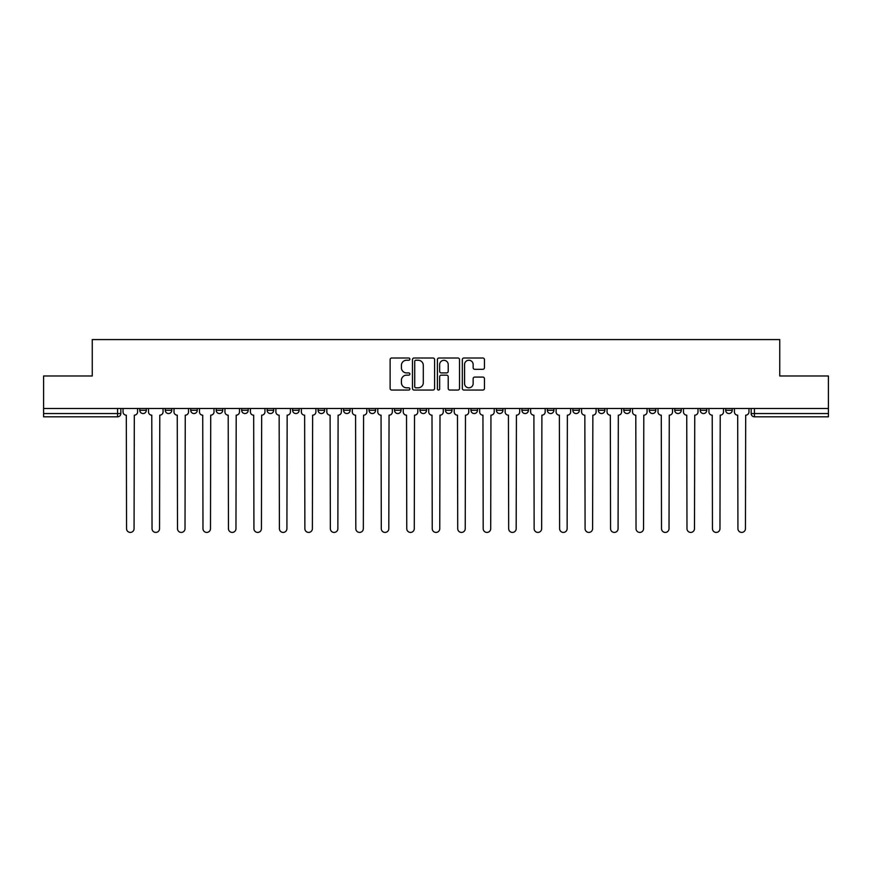 <?xml version="1.0" encoding="UTF-8"?>
<svg xmlns="http://www.w3.org/2000/svg" width="872" height="872" viewBox="0 0 872 872"><rect width="100%" height="100%" fill="white"/><g stroke="black" fill="none" stroke-linecap="round" stroke-linejoin="round"><path stroke-width="1.31" d="M409.873 359.122A1.123 1.123 0 0 0 408.75 358L391.724 358A1.602 1.602 0 0 0 390.122 359.602L390.122 388.454A1.602 1.602 0 0 0 391.724 390.057L408.75 390.057A1.123 1.123 0 0 0 409.873 388.934A1.123 1.123 0 0 0 408.75 387.811L406.548 387.811A5.134 5.134 0 0 1 401.414 382.688L401.414 380.279A5.134 5.134 0 0 1 406.548 375.156L408.75 375.156A1.123 1.123 0 0 0 409.873 374.034A1.123 1.123 0 0 0 408.75 372.911L406.548 372.911A5.134 5.134 0 0 1 401.414 367.777L401.414 365.379A5.134 5.134 0 0 1 406.548 360.245L408.75 360.245A1.123 1.123 0 0 0 409.873 359.122M649.269 410.276L649.269 408.488L649.269 410.276A3.27 3.27 0 0 0 652.529 413.546A3.27 3.27 0 0 1 649.269 410.276L655.798 410.276A3.27 3.27 0 0 1 652.529 413.546A3.27 3.27 0 0 0 655.798 410.276L655.798 408.488L655.798 410.276M419.999 408.488L419.999 410.276L426.528 410.276A3.27 3.27 0 0 1 423.258 413.546A3.27 3.27 0 0 1 419.999 410.276L419.999 408.488M343.579 408.488L343.579 410.276L350.108 410.276A3.27 3.27 0 0 1 346.838 413.546A3.27 3.27 0 0 1 343.579 410.276L343.579 408.488M292.621 408.488L292.621 410.276L299.161 410.276A3.27 3.27 0 0 1 295.891 413.546A3.27 3.27 0 0 1 292.621 410.276L292.621 408.488M267.148 408.488L267.148 410.276L273.688 410.276A3.27 3.27 0 0 1 270.418 413.546A3.27 3.27 0 0 1 267.148 410.276L267.148 408.488M216.202 408.488L216.202 410.276L222.731 410.276A3.27 3.27 0 0 1 219.472 413.546A3.27 3.27 0 0 1 216.202 410.276L216.202 408.488M482.848 369.303A1.602 1.602 0 0 0 484.451 367.701L484.451 359.602A1.602 1.602 0 0 0 482.848 358L463.926 358A1.602 1.602 0 0 0 462.324 359.602L462.324 388.454A1.602 1.602 0 0 0 463.926 390.057L482.848 390.057A1.602 1.602 0 0 0 484.451 388.454L484.451 378.677A1.602 1.602 0 0 0 482.848 377.075L474.75 377.075A1.602 1.602 0 0 0 473.147 378.677L473.147 383.527A4.284 4.284 0 0 1 468.863 387.811A4.284 4.284 0 0 1 464.569 383.527L464.569 364.529A4.284 4.284 0 0 1 468.863 360.245A4.284 4.284 0 0 1 473.147 364.529L473.147 367.701A1.602 1.602 0 0 0 474.75 369.303L482.848 369.303M43.6 408.488L43.6 375.985L92.258 375.985L92.258 339.579L779.742 339.579L779.742 375.985L828.4 375.985L828.4 408.488L43.6 408.488L43.6 413.546L120.837 413.546L120.837 408.488L120.837 413.546A3.27 3.27 0 0 1 117.578 416.816L43.6 416.816L43.6 413.546M434.594 359.602A1.602 1.602 0 0 0 432.992 358L414.08 358A1.602 1.602 0 0 0 412.478 359.602L412.478 388.454A1.602 1.602 0 0 0 414.08 390.057L432.992 390.057A1.602 1.602 0 0 0 434.594 388.454L434.594 359.602M439.008 358L457.92 358A1.602 1.602 0 0 1 459.522 359.602L459.522 388.454A1.602 1.602 0 0 1 457.92 390.057L449.821 390.057A1.602 1.602 0 0 1 448.219 388.454L448.219 376.759A1.602 1.602 0 0 0 446.617 375.156L441.254 375.156A1.602 1.602 0 0 0 439.652 376.759L439.652 388.934A1.123 1.123 0 0 1 438.529 390.057A1.123 1.123 0 0 1 437.406 388.934L437.406 359.602A1.602 1.602 0 0 1 439.008 358M751.163 408.488L751.163 413.546L828.4 413.546L828.4 416.816L754.422 416.816A3.27 3.27 0 0 1 751.163 413.546M828.4 408.488L828.4 413.546M725.689 408.488L725.689 410.276L732.218 410.276L732.218 408.488L732.218 410.276A3.27 3.27 0 0 1 728.948 413.546A3.27 3.27 0 0 1 725.689 410.276A3.27 3.27 0 0 0 728.948 413.546M706.745 408.488L706.745 410.276A3.27 3.27 0 0 1 703.475 413.546A3.27 3.27 0 0 1 700.216 410.276L706.745 410.276M700.216 408.488L700.216 410.276M674.743 408.488L674.743 410.276L681.272 410.276L681.272 408.488L681.272 410.276A3.27 3.27 0 0 1 678.002 413.546A3.27 3.27 0 0 1 674.743 410.276A3.27 3.27 0 0 0 678.002 413.546M623.785 408.488L623.785 410.276L630.325 410.276L630.325 408.488L630.325 410.276A3.27 3.27 0 0 1 627.055 413.546A3.27 3.27 0 0 1 623.785 410.276A3.27 3.27 0 0 0 627.055 413.546M604.852 410.276L604.852 408.488L604.852 410.276A3.27 3.27 0 0 1 601.582 413.546A3.27 3.27 0 0 1 598.312 410.276L604.852 410.276A3.27 3.27 0 0 1 601.582 413.546M598.312 408.488L598.312 410.276M579.379 408.488L579.379 410.276A3.27 3.27 0 0 1 576.109 413.546A3.27 3.27 0 0 1 572.839 410.276L579.379 410.276A3.27 3.27 0 0 1 576.109 413.546M572.839 408.488L572.839 410.276M553.894 408.488L553.894 410.276A3.27 3.27 0 0 1 550.635 413.546A3.27 3.27 0 0 1 547.365 410.276L553.894 410.276M547.365 408.488L547.365 410.276M528.421 408.488L528.421 410.276A3.27 3.27 0 0 1 525.162 413.546A3.27 3.27 0 0 1 521.892 410.276L528.421 410.276M521.892 408.488L521.892 410.276M502.948 408.488L502.948 410.276A3.27 3.27 0 0 1 499.689 413.546A3.27 3.27 0 0 1 496.419 410.276L502.948 410.276M496.419 408.488L496.419 410.276M477.475 408.488L477.475 410.276A3.27 3.27 0 0 1 474.215 413.546A3.27 3.27 0 0 1 470.945 410.276A3.27 3.27 0 0 0 474.215 413.546M470.945 408.488L470.945 410.276L477.475 410.276M452.001 408.488L452.001 410.276A3.27 3.27 0 0 1 448.742 413.546A3.27 3.27 0 0 1 445.472 410.276A3.27 3.27 0 0 0 448.742 413.546M445.472 408.488L445.472 410.276L452.001 410.276M426.528 408.488L426.528 410.276A3.27 3.27 0 0 1 423.258 413.546M401.055 408.488L401.055 410.276A3.27 3.27 0 0 1 397.785 413.546A3.27 3.27 0 0 1 394.526 410.276L401.055 410.276M394.526 408.488L394.526 410.276M375.581 408.488L375.581 410.276A3.27 3.27 0 0 1 372.311 413.546A3.27 3.27 0 0 1 369.052 410.276L375.581 410.276L375.581 408.488M369.052 408.488L369.052 410.276M350.108 408.488L350.108 410.276M324.635 408.488L324.635 410.276A3.27 3.27 0 0 1 321.365 413.546A3.27 3.27 0 0 1 318.106 410.276L324.635 410.276L324.635 408.488M318.106 408.488L318.106 410.276M299.161 408.488L299.161 410.276L299.161 408.488M273.688 410.276L273.688 408.488L273.688 410.276A3.27 3.27 0 0 1 270.418 413.546M248.215 408.488L248.215 410.276A3.27 3.27 0 0 1 244.945 413.546A3.27 3.27 0 0 1 241.675 410.276A3.27 3.27 0 0 0 244.945 413.546A3.27 3.27 0 0 0 248.215 410.276L248.215 408.488M241.675 408.488L241.675 410.276L248.215 410.276M222.731 408.488L222.731 410.276M197.257 408.488L197.257 410.276A3.27 3.27 0 0 1 193.998 413.546A3.27 3.27 0 0 1 190.728 410.276A3.27 3.27 0 0 0 193.998 413.546A3.27 3.27 0 0 0 197.257 410.276L190.728 410.276L190.728 408.488M165.255 408.488L165.255 410.276L171.784 410.276L171.784 408.488L171.784 410.276A3.27 3.27 0 0 1 168.525 413.546A3.27 3.27 0 0 1 165.255 410.276A3.27 3.27 0 0 0 168.525 413.546M139.782 408.488L139.782 410.276L146.311 410.276L146.311 408.488L146.311 410.276A3.27 3.27 0 0 1 143.052 413.546A3.27 3.27 0 0 1 139.782 410.276A3.27 3.27 0 0 0 143.052 413.546M117.578 408.488L117.578 416.816A3.27 3.27 0 0 0 120.837 413.546M415.846 360.245A1.123 1.123 0 0 0 414.723 361.368L414.723 386.688A1.123 1.123 0 0 0 415.846 387.811L418.168 387.811A5.134 5.134 0 0 0 423.302 382.688L423.302 365.379A5.134 5.134 0 0 0 418.168 360.245L415.846 360.245M448.219 364.616A4.284 4.284 0 0 0 443.935 360.321A4.284 4.284 0 0 0 439.652 364.616L439.652 371.308A1.602 1.602 0 0 0 441.254 372.911L446.617 372.911A1.602 1.602 0 0 0 448.219 371.308L448.219 364.616M123.039 411.911L123.039 408.488L123.039 411.911A3.27 3.27 0 0 0 126.309 415.181L126.549 528.672A3.761 3.761 0 0 0 130.31 532.421A3.761 3.761 0 0 0 134.07 528.672L134.31 415.181A3.27 3.27 0 0 0 137.58 411.911L137.58 408.488L137.58 411.911M126.309 415.181L126.549 528.672M134.07 528.672L134.31 415.181M148.513 411.911L148.513 408.488L148.513 411.911A3.27 3.27 0 0 0 151.782 415.181L152.033 528.672A3.761 3.761 0 0 0 155.783 532.421A3.761 3.761 0 0 0 159.543 528.672L159.783 415.181A3.27 3.27 0 0 0 163.053 411.911L163.053 408.488L163.053 411.911M173.997 411.911L173.997 408.488L173.997 411.911A3.27 3.27 0 0 0 177.256 415.181L177.507 528.672A3.761 3.761 0 0 0 181.256 532.421A3.761 3.761 0 0 0 185.017 528.672L185.256 415.181A3.27 3.27 0 0 0 188.526 411.911L188.526 408.488L188.526 411.911M151.782 415.181L152.033 528.672M159.543 528.672L159.783 415.181M177.256 415.181L177.507 528.672M185.017 528.672L185.256 415.181M199.47 411.911L199.47 408.488L199.47 411.911A3.27 3.27 0 0 0 202.729 415.181L202.98 528.672A3.761 3.761 0 0 0 206.729 532.421A3.761 3.761 0 0 0 210.49 528.672L210.73 415.181A3.27 3.27 0 0 0 214 411.911L214 408.488L214 411.911M224.943 411.911L224.943 408.488L224.943 411.911A3.27 3.27 0 0 0 228.202 415.181L228.453 528.672A3.761 3.761 0 0 0 232.203 532.421A3.761 3.761 0 0 0 235.963 528.672L236.203 415.181A3.27 3.27 0 0 0 239.473 411.911L239.473 408.488L239.473 411.911M250.417 411.911L250.417 408.488L250.417 411.911A3.27 3.27 0 0 0 253.676 415.181L253.926 528.672A3.761 3.761 0 0 0 257.676 532.421A3.761 3.761 0 0 0 261.437 528.672L261.676 415.181A3.27 3.27 0 0 0 264.946 411.911L264.946 408.488L264.946 411.911M202.729 415.181L202.98 528.672M210.49 528.672L210.73 415.181M228.202 415.181L228.453 528.672M235.963 528.672L236.203 415.181M253.676 415.181L253.926 528.672M261.437 528.672L261.676 415.181M275.89 411.911L275.89 408.488L275.89 411.911A3.27 3.27 0 0 0 279.149 415.181L279.4 528.672A3.761 3.761 0 0 0 283.16 532.421A3.761 3.761 0 0 0 286.91 528.672L287.161 415.181A3.27 3.27 0 0 0 290.42 411.911L290.42 408.488L290.42 411.911M279.149 415.181L279.4 528.672M286.91 528.672L287.161 415.181M301.363 411.911L301.363 408.488L301.363 411.911A3.27 3.27 0 0 0 304.633 415.181L304.873 528.672A3.761 3.761 0 0 0 308.633 532.421A3.761 3.761 0 0 0 312.383 528.672L312.634 415.181A3.27 3.27 0 0 0 315.893 411.911L315.893 408.488L315.893 411.911M304.633 415.181L304.873 528.672M312.383 528.672L312.634 415.181M326.837 411.911L326.837 408.488L326.837 411.911A3.27 3.27 0 0 0 330.107 415.181L330.346 528.672A3.761 3.761 0 0 0 334.107 532.421A3.761 3.761 0 0 0 337.856 528.672L338.107 415.181A3.27 3.27 0 0 0 341.366 411.911L341.366 408.488L341.366 411.911M330.107 415.181L330.346 528.672M337.856 528.672L338.107 415.181M352.31 411.911L352.31 408.488L352.31 411.911A3.27 3.27 0 0 0 355.58 415.181L355.82 528.672A3.761 3.761 0 0 0 359.58 532.421A3.761 3.761 0 0 0 363.33 528.672L363.58 415.181A3.27 3.27 0 0 0 366.84 411.911L366.84 408.488L366.84 411.911M355.58 415.181L355.82 528.672M363.33 528.672L363.58 415.181M377.783 411.911L377.783 408.488L377.783 411.911A3.27 3.27 0 0 0 381.053 415.181L381.293 528.672A3.761 3.761 0 0 0 385.053 532.421A3.761 3.761 0 0 0 388.803 528.672L389.054 415.181A3.27 3.27 0 0 0 392.324 411.911L392.324 408.488L392.324 411.911M403.256 411.911L403.256 408.488L403.256 411.911A3.27 3.27 0 0 0 406.526 415.181L406.766 528.672A3.761 3.761 0 0 0 410.527 532.421A3.761 3.761 0 0 0 414.276 528.672L414.527 415.181A3.27 3.27 0 0 0 417.797 411.911L417.797 408.488L417.797 411.911M428.73 411.911L428.73 408.488L428.73 411.911A3.27 3.27 0 0 0 432 415.181L432.24 528.672A3.761 3.761 0 0 0 436 532.421A3.761 3.761 0 0 0 439.761 528.672L440 415.181A3.27 3.27 0 0 0 443.27 411.911L443.27 408.488L443.27 411.911M454.203 411.911L454.203 408.488L454.203 411.911A3.27 3.27 0 0 0 457.473 415.181L457.724 528.672A3.761 3.761 0 0 0 461.473 532.421A3.761 3.761 0 0 0 465.234 528.672L465.474 415.181A3.27 3.27 0 0 0 468.744 411.911L468.744 408.488L468.744 411.911M479.676 411.911L479.676 408.488L479.676 411.911A3.27 3.27 0 0 0 482.946 415.181L483.197 528.672A3.761 3.761 0 0 0 486.947 532.421A3.761 3.761 0 0 0 490.707 528.672L490.947 415.181A3.27 3.27 0 0 0 494.217 411.911L494.217 408.488L494.217 411.911M505.161 411.911L505.161 408.488L505.161 411.911A3.27 3.27 0 0 0 508.42 415.181L508.67 528.672A3.761 3.761 0 0 0 512.42 532.421A3.761 3.761 0 0 0 516.18 528.672L516.42 415.181A3.27 3.27 0 0 0 519.69 411.911L519.69 408.488L519.69 411.911M381.053 415.181L381.293 528.672M388.803 528.672L389.054 415.181M406.526 415.181L406.766 528.672M414.276 528.672L414.527 415.181M432 415.181L432.24 528.672M439.761 528.672L440 415.181M457.473 415.181L457.724 528.672M465.234 528.672L465.474 415.181M482.946 415.181L483.197 528.672M490.707 528.672L490.947 415.181M508.42 415.181L508.67 528.672M516.18 528.672L516.42 415.181M530.634 411.911L530.634 408.488L530.634 411.911A3.27 3.27 0 0 0 533.893 415.181L534.144 528.672A3.761 3.761 0 0 0 537.893 532.421A3.761 3.761 0 0 0 541.654 528.672L541.894 415.181A3.27 3.27 0 0 0 545.163 411.911L545.163 408.488L545.163 411.911M533.893 415.181L534.144 528.672M541.654 528.672L541.894 415.181M556.107 411.911L556.107 408.488L556.107 411.911A3.27 3.27 0 0 0 559.366 415.181L559.617 528.672A3.761 3.761 0 0 0 563.367 532.421A3.761 3.761 0 0 0 567.127 528.672L567.367 415.181A3.27 3.27 0 0 0 570.637 411.911L570.637 408.488L570.637 411.911M559.366 415.181L559.617 528.672M567.127 528.672L567.367 415.181M581.58 411.911L581.58 408.488L581.58 411.911A3.27 3.27 0 0 0 584.84 415.181L585.09 528.672A3.761 3.761 0 0 0 588.84 532.421A3.761 3.761 0 0 0 592.6 528.672L592.851 415.181A3.27 3.27 0 0 0 596.11 411.911L596.11 408.488L596.11 411.911M584.84 415.181L585.09 528.672M592.6 528.672L592.851 415.181M607.054 411.911L607.054 408.488L607.054 411.911A3.27 3.27 0 0 0 610.324 415.181L610.563 528.672A3.761 3.761 0 0 0 614.324 532.421A3.761 3.761 0 0 0 618.074 528.672L618.324 415.181A3.27 3.27 0 0 0 621.583 411.911L621.583 408.488L621.583 411.911M610.324 415.181L610.563 528.672M618.074 528.672L618.324 415.181M632.527 411.911L632.527 408.488L632.527 411.911A3.27 3.27 0 0 0 635.797 415.181L636.037 528.672A3.761 3.761 0 0 0 639.797 532.421A3.761 3.761 0 0 0 643.547 528.672L643.798 415.181A3.27 3.27 0 0 0 647.057 411.911L647.057 408.488L647.057 411.911M635.797 415.181L636.037 528.672M643.547 528.672L643.798 415.181M658 411.911L658 408.488L658 411.911A3.27 3.27 0 0 0 661.27 415.181L661.51 528.672A3.761 3.761 0 0 0 665.271 532.421A3.761 3.761 0 0 0 669.02 528.672L669.271 415.181A3.27 3.27 0 0 0 672.53 411.911L672.53 408.488L672.53 411.911M661.27 415.181L661.51 528.672M669.02 528.672L669.271 415.181M683.474 411.911L683.474 408.488L683.474 411.911A3.27 3.27 0 0 0 686.744 415.181L686.983 528.672A3.761 3.761 0 0 0 690.744 532.421A3.761 3.761 0 0 0 694.494 528.672L694.744 415.181A3.27 3.27 0 0 0 698.003 411.911L698.003 408.488L698.003 411.911M686.744 415.181L686.983 528.672M694.494 528.672L694.744 415.181M708.947 411.911L708.947 408.488L708.947 411.911A3.27 3.27 0 0 0 712.217 415.181L712.457 528.672A3.761 3.761 0 0 0 716.217 532.421A3.761 3.761 0 0 0 719.967 528.672L720.218 415.181A3.27 3.27 0 0 0 723.488 411.911L723.488 408.488L723.488 411.911M712.217 415.181L712.457 528.672M719.967 528.672L720.218 415.181M734.42 411.911L734.42 408.488L734.42 411.911A3.27 3.27 0 0 0 737.69 415.181L737.93 528.672A3.761 3.761 0 0 0 741.691 532.421A3.761 3.761 0 0 0 745.451 528.672L745.691 415.181A3.27 3.27 0 0 0 748.961 411.911L748.961 408.488L748.961 411.911M737.69 415.181L737.93 528.672M745.451 528.672L745.691 415.181M754.422 408.488L754.422 416.816"/></g></svg>
